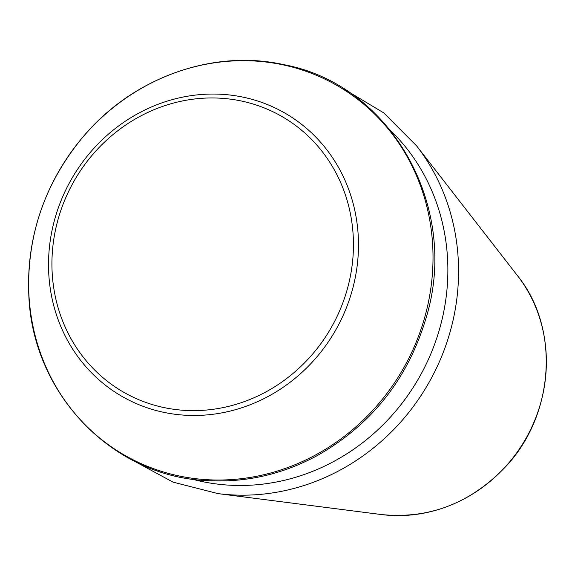 <?xml version="1.0" encoding="UTF-8"?>
<svg xmlns="http://www.w3.org/2000/svg" width="575" height="575" viewBox="0 0 575 575"><rect width="100%" height="100%" fill="white"/><g stroke="black" fill="none" stroke-linecap="round" stroke-linejoin="round"><path stroke-width="0.86" d="M390.633 130.583A206.339 192.115 119.7 0 1 419.01 377.804A206.339 192.115 119.7 0 1 191.691 479.04M28.829 293.027A213.196 198.497 119.7 0 1 221.353 61.913A213.196 198.497 119.7 0 1 432.802 247.688A213.196 198.497 119.7 0 1 240.285 478.802A213.196 198.497 119.7 0 1 28.829 293.027M358.311 237.382A163.408 152.145 119.7 0 1 132.365 401.81A163.408 152.145 119.7 0 1 119.801 125.084A163.408 152.145 119.7 0 1 358.311 237.382M353.28 237.396A158.959 147.998 -60.3 0 0 121.267 128.146A158.959 147.998 -60.3 0 0 133.493 397.339A158.959 147.998 -60.3 0 0 353.28 237.396M381.239 514.532C428.706 519.297 469.94 503.592 504.936 467.425C554.552 415.682 560.33 328.368 517.558 275.77A147.265 137.109 119.7 0 1 525.766 438.754A147.265 137.109 119.7 0 1 381.239 514.532L218.062 493.623L172.989 482.123L132.272 460.036M517.558 275.77L416.602 145.877A214.482 199.697 119.7 0 1 428.562 383.259A214.482 199.697 119.7 0 1 218.062 493.623M28.75 293.207C26.982 233.982 45.533 181.326 84.424 135.247C134.14 77.014 213.835 48.839 284.086 64.723C390.784 84.59 459.526 206.058 426.578 316.279C408.537 378.242 371.838 424.824 316.466 456.033C281.649 474.591 245.223 482.792 207.201 480.643C111.399 476.661 31.352 392.545 28.75 293.207M416.602 145.877L383.784 112.908L344.066 89.075"/></g></svg>
